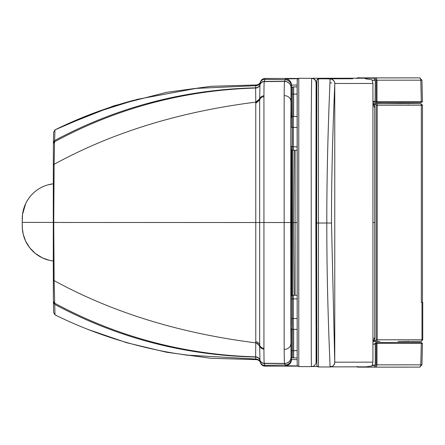 <?xml version="1.0" encoding="UTF-8"?>
<svg xmlns="http://www.w3.org/2000/svg" width="445" height="445" viewBox="0 0 445 445"><rect width="100%" height="100%" fill="white"/><g stroke="black" fill="none" stroke-linecap="round" stroke-linejoin="round"><path stroke-width="0.67" d="M45.946 185.476C36.779 188.802 30.026 194.832 25.688 203.571L22.528 214.401L22.25 222.405L22.256 218.729A35.183 35.183 75.1 0 1 53.3 183.791A35.183 35.183 -104.9 0 0 48.488 184.708A35.183 35.183 -104.9 0 1 53.3 183.785L47.865 184.875M22.25 222.405L22.328 228.296L23.24 234.309L25.732 241.323L29.826 247.871L35.455 253.55L42.475 257.916L49.512 260.358L53.3 261.015A35.183 35.183 75.1 0 1 22.256 226.077L22.25 222.405L57.366 222.422M297.132 359.643L291.508 359.51L291.013 357.157L290.707 222.533L291.013 87.748L291.508 85.129L297.132 84.984M297.477 365.918L285.278 365.762L284.728 363.409C284.444 365.389 284.26 360.689 284.171 349.297L284.171 95.692C284.26 84.266 284.444 79.533 284.728 81.491A6.252 6.252 6.8 0 1 291.013 87.748M63.318 125.868L113.903 105.81L166.614 92.321L211.102 86.302L255.975 84.973C258.217 84.895 259.741 83.805 260.548 81.708L259.986 84.595A1814.254 2.219 95.9 0 0 259.975 84.65L259.958 84.795A2849.296 19.775 86.5 0 0 259.952 84.845L259.669 98.835A141.783 0.846 89.5 0 0 259.669 99.14A143.396 0.584 89.7 0 0 259.669 100.025L259.669 344.958A143.407 0.562 90.3 0 0 259.669 345.843A142.383 0.862 90.5 0 0 259.669 346.149L259.952 360.055A2871.802 19.447 93.3 0 0 259.958 360.105L259.975 360.244A1788.455 2.414 84.2 0 0 259.98 360.283L260.548 362.881C261.332 364.939 262.823 366.024 265.02 366.146L264.447 363.526A1639.541 1.396 -106.2 0 0 264.436 363.487L264.402 363.354A2457.145 7.637 -99.4 0 1 264.391 363.309C264.113 364.427 263.963 359.721 263.935 349.197L263.935 95.786C263.963 85.295 264.113 80.567 264.391 81.596L284.728 81.491L285.278 78.871L297.8 78.698M134.229 100.142L127.954 101.866C102.745 108.997 78.42 118.326 54.98 129.862L54.585 140.592L53.394 142.534L53.611 132.332L54.98 129.862L95.38 112.485L137.371 99.318L196.095 88.41L255.78 85.685L255.619 87.849A1881.098 8.221 83 0 0 255.619 87.893L255.619 88.043A3189.621 46.892 66 0 0 255.619 88.093C257.744 87.921 259.19 86.836 259.952 84.845C260.731 82.809 262.211 81.724 264.391 81.596A2417.652 7.003 -80.5 0 1 264.402 81.546L264.436 81.407A1648.736 1.825 -73.8 0 0 264.447 81.368L265.02 78.448L298.25 78.448M265.02 366.146L297.661 366.146M265.02 78.448C262.823 78.565 261.332 79.655 260.548 81.708M260.548 362.881C259.747 360.784 258.217 359.699 255.975 359.621L211.102 358.286L166.614 352.268L126.736 342.728L87.954 329.422M255.975 84.973L255.78 85.685A4.689 4.689 -170.4 0 0 260.325 82.525L260.325 82.525A4.689 4.689 12.2 0 1 264.847 79.366L285.184 79.755A6.252 6.252 12.6 0 1 291.319 86.007M185.915 355.032L255.78 359.054A4.689 4.689 166.2 0 1 260.325 362.213A4.689 4.689 -15.7 0 0 264.847 365.367L285.184 364.983A6.252 6.252 -14.2 0 0 291.319 358.731M255.619 88.093L255.769 102.133L259.669 98.835M255.619 87.849C257.761 87.693 259.213 86.614 259.98 84.611L259.98 84.611A4.689 4.689 -171.5 0 1 255.619 87.837C184.058 89.556 117.046 107.145 54.585 140.592L54.129 164.305C112.357 132.46 179.569 111.734 255.769 102.133A142.328 0.423 89.4 0 0 255.769 102.433L255.775 341.677A4.689 4.228 179.6 0 1 259.669 344.958A4.689 4.25 -0 0 0 263.935 348.301M255.775 341.677L255.769 342.55A142.984 0.384 90.5 0 0 255.769 342.85L255.619 356.807C257.75 356.979 259.19 358.058 259.952 360.055A4.689 4.689 -7.2 0 0 264.391 363.309L284.728 363.409A6.252 6.252 -7.3 0 0 291.013 357.157M259.958 84.778C259.196 86.775 257.75 87.86 255.619 88.027C183.924 90.179 116.907 108.085 54.563 141.744L53.389 143.652L53.394 142.534L53.322 165.518A2.347 1.608 -179.9 0 1 54.129 164.305L53.734 222.472L54.129 280.611L54.985 314.871C92.354 333.238 131.625 345.949 172.793 353.002L187.907 355.305M422.472 302.4L421.326 302.4L422.472 302.4L422.472 105.226L420.82 103.663A1.563 1.357 90.5 0 0 420.809 103.663L420.531 103.663A1.563 0.795 90 0 1 421.326 105.231L422.166 105.226M420.809 103.663L403.509 103.518A1.563 0.751 90 0 1 403.509 103.518L403.504 103.518A1.563 1.357 -89.5 0 1 403.52 103.518L403.52 103.518A1.563 1.357 -89.5 0 1 403.532 103.518L420.82 103.663M421.326 302.4L421.326 105.231L377.232 105.248A1.563 0.812 90 0 0 376.426 103.685L403.52 103.518M374.239 105.382L374.723 106.16L374.723 338.879L374.239 339.657M374.162 104.453L375.758 104.464L376.164 105.248L377.232 105.248L377.232 339.796A1.563 0.812 90 0 1 376.426 341.354A0.784 0.667 -90.3 0 1 375.758 340.575L374.162 340.586M421.982 302.4L421.982 339.774A1.563 0.795 90 0 1 421.187 341.337A1.563 1.357 89.7 0 0 421.198 341.337L403.515 341.443A1.563 1.357 -90.3 0 1 403.509 341.443L403.509 341.443A1.563 0.751 90 0 1 403.504 341.443L421.187 341.337L422.75 339.774L376.17 339.796L375.758 340.575M403.52 341.443A1.563 1.357 -90.3 0 1 403.515 341.443L421.198 341.337M422.149 101.694L376.982 101.716A0.784 0.401 90 0 1 376.581 102.511L376.581 101.716L376.982 101.716L376.987 80.195L376.464 78.587L375.157 77.892L357.786 77.869L419.602 77.869A2.347 1.196 90 0 1 420.798 80.178L421.943 80.161L419.602 77.869L402.297 77.853M375.257 80.601L374.201 79.449L375.257 80.601L375.074 101.721L375.257 80.601M375.252 101.727L375.847 102.511L375.252 101.716L376.17 101.716L376.175 80.195L374.712 78.659A0.784 0.439 -90 0 1 375.157 77.892L419.602 77.869M376.581 101.716L376.17 101.716A0.784 0.412 90.3 0 0 376.581 102.511L421.465 102.489M376.576 343.329L376.976 343.323A0.784 0.401 -90 0 0 376.576 342.528A0.784 0.412 -90.2 0 1 376.576 342.528L376.576 343.312L376.164 343.323L376.164 364.844L374.707 366.38A0.784 0.439 90 0 0 375.146 367.147L375.146 367.147A0.784 0.439 90 0 0 375.152 367.147L419.602 367.131A2.347 1.196 -90 0 0 420.798 364.828L421.943 364.839L422.455 343.312L421.304 343.306A0.784 0.401 -90 0 0 420.903 342.511L421.465 342.517M372.181 365.59L374.228 365.595L374.456 365.195L372.421 365.195M374.228 365.595L375.252 364.477L375.246 343.329L376.164 343.323A0.784 0.412 -90.2 0 1 376.57 342.528L420.903 342.511L375.841 342.533L375.068 343.318L375.841 342.533L376.57 342.528M376.164 364.844L420.798 364.828L421.304 343.306L376.976 343.323L376.982 364.844L376.453 366.452L375.152 367.147L357.78 367.131A0.784 0.779 90.4 0 0 357.786 367.131L419.602 367.131L421.943 364.839M374.239 105.51L374.545 105.515L374.239 105.515M374.239 105.582A1.563 0.79 91 0 1 374.723 106.483M374.723 338.556A1.563 0.79 89 0 1 374.239 339.452M374.239 339.518L374.545 339.513L374.239 339.518M374.189 106.038L374.05 107.061L374.05 105.109A1.563 0.779 -89.8 0 0 373.283 103.546L379.858 103.652M374.189 338.995L374.05 337.978L374.239 339.93L372.927 341.499L373.283 341.493A1.563 0.779 -90.3 0 0 374.05 339.93L372.927 339.958M292.471 295.313L292.471 150.254M294.062 150.299L293.494 222.567L294.067 295.269M374.723 107.073L374.05 107.061M295.096 150.299L295.096 295.269M378.79 103.613L375.858 103.563L378.79 103.613M373.222 103.54L374.239 105.109L372.927 105.081M331.503 223.028C331.397 148.641 335.068 81.552 334.751 83.588A4.689 4.689 105.1 0 0 330.062 78.893C330.374 76.79 326.702 146.144 326.808 223.034C326.702 299.874 330.374 369.144 330.062 366.964A4.689 4.689 104.4 0 0 334.757 362.274L331.503 223.028L316.623 223.028L316.89 365.401M331.264 79.054C333.889 80.334 335.052 81.941 334.762 83.883L334.751 83.588M317.647 366.741A1.563 1.563 70.4 0 0 318.453 366.964L318.453 78.893A1.563 1.563 -111.1 0 0 316.89 80.456M327.186 78.815L318.676 78.809A1.563 1.563 -110.2 0 0 318.025 78.954M318.676 78.809L327.047 78.809M330.474 366.869L366.012 366.836L372.037 365.962L372.927 362.147L372.927 83.454L372.087 79.827L365.401 78.759M334.762 83.488L372.927 83.454M372.348 80.35L375.046 80.345M375.074 101.415L372.927 101.421M375.029 80.3L372.326 80.306M375.068 344.157L372.927 344.157L375.068 344.163M316.829 361.841L316.078 361.913A4.689 4.689 73.2 0 1 311.389 366.602L298.767 366.602L298.767 78.359A1.563 1.563 -110.4 0 0 297.204 79.922L297.182 364.527M375.068 344.007L372.927 344.013L375.068 344.024M315.894 167.593L316.3 165.807L316.3 82.959C316.022 80.111 314.459 78.548 311.611 78.27L311.2 120.623L311.283 355.638L311.389 366.602L313.035 366.307M316.3 165.807L316.634 180.186M316.3 361.846L316.3 278.893L316.634 264.625M315.894 277.207L316.3 278.987M316.3 165.64L316.045 121.179L315.855 222.567L316.045 323.81L316.3 279.154M292.32 150.249C290.674 148.469 291.453 151.973 291.197 146.188L291.197 146.188A1.174 0.606 -0.1 0 0 292.309 146.794L292.32 150.249L293.338 150.299L293.322 116.468L297.026 116.468M291.197 325.123L291.175 319.132A1.174 0.584 0.1 0 1 292.287 318.548L292.298 329.294L293.322 329.35L293.338 295.269L296.976 295.269M293.617 116.468L293.633 86.892L297.121 86.892M291.514 350.688L292.599 350.666L292.61 357.847L293.633 357.897L293.622 329.35M291.414 117.002L291.397 115.338M53.3 261.015A35.183 35.183 75.1 0 1 22.256 226.077M22.256 218.729A35.183 35.183 75.1 0 1 53.3 183.791M291.397 335.613L291.425 328.833M291.208 117.458L291.102 102.906L290.863 115.155L290.735 222.522L290.863 329.828L291.102 341.949L291.208 328.338M291.28 296.092L291.28 149.481M285.278 365.762A6.252 6.252 -13.1 0 0 291.508 359.51L291.508 356.829M291.508 295.708L291.508 149.865M285.278 78.871A6.252 6.252 11.7 0 1 291.508 85.129L291.508 87.96M290.93 105.209A15.636 15.636 -169 0 0 291.102 102.906M290.93 339.635A15.636 15.636 167.8 0 1 291.102 341.949M290.935 104.892A15.636 15.636 -169 0 0 291.013 103.368M290.947 104.575L290.863 329.767A15.636 14.129 179.8 0 1 290.863 329.828M290.935 340.002A15.636 15.636 167.8 0 1 291.013 341.532M255.619 87.893C257.755 87.737 259.213 86.653 259.975 84.65C260.764 82.609 262.25 81.53 264.436 81.407L284.767 81.407A6.252 6.252 7.1 0 1 291.019 87.665M284.171 95.692A6.252 5.652 0.2 0 1 290.852 101.332M53.389 143.652L53.322 165.512A2.347 1.608 -179.9 0 0 53.322 165.518L53.283 222.467L290.707 222.533M284.171 349.297A6.252 5.657 -0.2 0 0 290.852 343.651M255.619 356.807A3185.327 44.411 113.4 0 0 255.619 356.857L255.619 357.001C257.755 357.163 259.207 358.247 259.975 360.244A4.689 4.689 -7.6 0 0 264.436 363.487L284.767 363.487A6.252 6.252 -7.6 0 0 291.024 357.235M260.319 82.531C259.491 84.567 257.978 85.618 255.78 85.69L255.78 85.685C257.978 85.618 259.491 84.561 260.325 82.525L260.319 82.531C261.148 80.501 262.656 79.449 264.847 79.371M259.98 84.611A4.689 4.689 7.4 0 1 264.447 81.368M255.619 88.043C257.75 87.876 259.196 86.792 259.958 84.795A4.689 4.689 7.1 0 1 264.402 81.546M255.769 102.433L259.669 99.14A4.689 4.278 0 0 1 263.935 95.786M255.775 103.307L259.669 100.025C260.269 98.056 261.693 96.943 263.935 96.687M255.769 342.55L259.669 345.843C260.281 347.823 261.699 348.941 263.935 349.197M53.322 165.512L53.389 301.232L54.563 303.14C116.907 336.804 183.924 354.715 255.619 356.873L255.619 356.873C257.75 357.024 259.196 358.108 259.958 360.105L259.958 360.122C260.737 362.147 262.222 363.226 264.402 363.354M255.619 357.001A1909.834 8.322 97.2 0 0 255.619 357.046C257.761 357.202 259.213 358.281 259.98 360.283C260.776 362.325 262.261 363.404 264.447 363.526M54.974 314.871L53.611 312.407L53.389 301.232L53.394 302.344L54.585 304.291C117.046 337.744 184.058 355.332 255.619 357.062L255.78 359.048A4.689 4.689 166.1 0 1 260.319 362.208L260.325 362.213C261.148 364.238 262.656 365.295 264.847 365.373M259.669 346.149L257.327 343.318L255.769 342.85C179.569 333.238 112.357 312.496 54.129 280.611A2.347 1.608 179.9 0 1 53.322 279.399L53.389 301.232M260.325 362.213C259.491 360.177 257.972 359.126 255.78 359.054L255.975 359.621M255.619 356.873C257.75 357.04 259.196 358.125 259.958 360.122M255.619 357.062C257.761 357.213 259.218 358.297 259.986 360.3M53.322 279.399L53.283 222.467M375.758 104.464A0.784 0.667 90.4 0 1 376.426 103.685L420.531 103.663M398.114 103.646A0.389 0.339 -89.5 0 1 398.364 103.518L397.964 103.646M376.164 105.248L376.17 339.796M398.164 341.365A0.389 0.339 89.7 0 0 398.364 341.443L403.509 341.443M357.151 78.192A0.784 0.779 -89.6 0 1 357.786 77.869M376.175 80.195L420.798 80.178L421.309 101.699A0.784 0.401 90 0 1 420.909 102.495A0.784 0.401 90 0 1 420.903 102.495L375.847 102.511M357.179 366.841A0.784 0.779 90.4 0 0 357.78 367.131L356.985 366.363M375.246 343.329L375.269 364.466M375.252 364.477L374.456 365.195M379.785 341.376L373.344 341.487M382.027 103.652L372.927 103.49M373.839 104.03A1.174 0.579 90 0 1 374.189 105.109M291.792 222.567L291.825 295.463L291.825 150.11L291.792 222.567L296.937 222.567M374.05 337.978L374.723 337.961M374.723 222.517L372.927 222.517M374.189 339.93A1.174 0.579 90 0 1 373.839 341.009M317.435 366.591A1.563 1.563 70.4 0 1 316.912 365.668M316.857 81.402L316.623 223.028L316.796 89.851L316.962 79.994L318.548 78.815M316.623 223.028L316.829 361.451C316.89 368.922 316.923 364.494 317.129 366.229L318.453 366.964L330.062 366.964C331.57 366.808 333.911 366.83 334.762 362.097L334.762 83.816M372.927 362.147L334.762 362.18M299.029 78.253A1.563 1.524 89.8 0 1 299.034 78.253L299.029 78.253A1.563 1.563 0 0 0 298.456 78.365A1.563 1.563 68.2 0 1 299.034 78.253L311.389 78.359A4.689 4.689 -110.4 0 1 316.078 83.048L316.84 82.954M374.807 78.198L311.611 78.27M298.767 78.359A1.563 1.563 -110.4 0 0 297.204 79.922M312.212 366.53L317.357 366.519L312.212 366.53M330.068 366.502L332.092 366.502M372.927 102.161L375.207 102.161L372.927 102.161M329.951 82.92L331.703 82.92M316.078 83.048L316.078 361.913A4.689 4.689 73.2 0 1 311.389 366.602L298.767 366.602L297.327 365.645L297.177 364.36L297.138 84.895L297.327 79.31L298.222 78.459M291.197 120.584L291.175 126.797A1.174 0.606 -0.1 0 0 292.287 127.398L297.004 127.426M291.175 126.792L291.208 117.48L292.298 116.523L292.309 146.794L296.982 146.822M292.298 329.294C290.312 328.766 291.536 329.255 291.175 319.132L291.197 299.496A1.174 0.584 0.1 0 1 292.309 298.906L292.287 318.548L297.01 318.52M291.175 319.132L291.197 299.491A1.174 0.584 0.1 0 1 291.197 299.491C291.447 293.75 290.63 297.093 292.32 295.324L292.309 298.906L296.982 298.884M291.625 116.774L291.486 94.106L297.088 94.101M291.486 116.779L291.486 94.106C291.814 84.478 290.73 88.989 292.61 86.947L293.633 86.892M292.599 116.507L292.61 86.947M292.599 329.311L292.599 350.666L297.088 350.666M291.492 350.666L291.492 328.911L291.492 350.666C291.803 359.026 290.741 356.512 292.61 357.847M291.375 174.607L291.375 160.662M291.375 284.055L291.375 270.109M290.863 329.767L290.947 340.342M260.648 81.429L260.442 82.008M260.737 363.376L260.408 362.519M422.75 339.774L422.75 302.4M408.176 104.008L408.527 103.618L402.825 103.641M408.176 340.987L408.538 341.376L402.825 341.365M398.041 341.365L398.364 341.443M403.504 103.518L398.358 103.518M356.99 78.637C357.324 77.792 358.258 77.536 359.799 77.864M375.841 102.511L376.581 102.511M421.943 80.161L422.455 101.694L420.909 102.495M422.455 343.306L420.903 342.511M352.729 78.759L318.592 78.815M318.453 366.964L330.062 366.964M327.114 78.815L331.236 79.049M366.012 366.836L330.073 366.869M316.072 325.417L316.078 119.388M293.338 150.299L296.976 150.299M292.298 116.523L293.322 116.468M293.322 329.35L297.026 329.35M292.32 295.324L293.338 295.269M293.633 357.897L297.121 357.897"/></g></svg>

